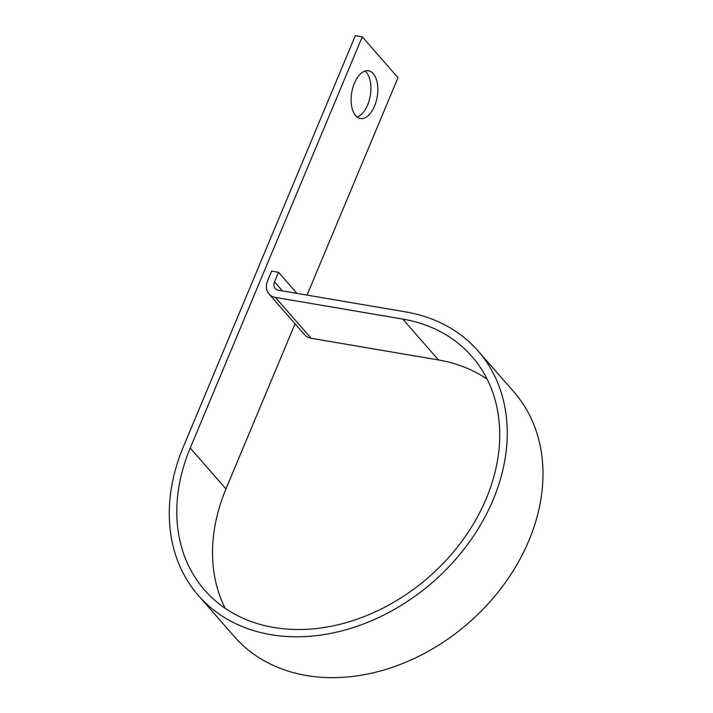<?xml version="1.0" encoding="UTF-8"?>
<svg xmlns="http://www.w3.org/2000/svg" width="713" height="713" viewBox="0 0 713 713"><rect width="100%" height="100%" fill="white"/><g stroke="black" fill="none" stroke-linecap="round" stroke-linejoin="round"><path stroke-width="1.07" d="M354.432 83.163A24.189 12.896 99.7 0 0 360.413 118.492A24.189 12.896 99.7 0 0 374.521 106.13A24.189 12.896 99.7 0 0 368.541 70.801A24.189 12.896 99.7 0 0 354.432 83.163M364.94 71.104A24.189 12.896 -80.3 0 1 367.623 104.954A24.189 12.896 -80.3 0 1 357.124 117.012M225.139 608.26A177.501 137.752 138.8 0 1 225.959 488.931L295.048 323.764M307.036 295.102L397.988 77.69L362.249 36.826L190.219 448.058L225.959 488.931M190.219 448.058A177.501 137.752 138.8 0 0 204.649 590.114A177.501 137.752 138.8 0 0 428.95 576.969A177.501 137.752 138.8 0 0 471.89 356.429A177.501 137.752 138.8 0 0 402.765 319.094L275.396 297.401A16.524 12.825 -41.2 0 1 268.961 293.925A16.524 12.825 -41.2 0 1 267.616 280.699L271.617 271.127L278.507 272.304L274.505 281.876A8.262 6.417 -41.2 0 0 275.182 288.489A8.262 6.417 -41.2 0 0 278.4 290.227L405.768 311.92A185.772 144.169 138.8 0 1 478.111 350.992A185.772 144.169 138.8 0 1 433.165 581.799A185.772 144.169 138.8 0 1 198.428 595.56A185.772 144.169 138.8 0 1 183.33 446.882L355.35 35.65L362.249 36.826M478.111 350.992L513.85 391.856A185.772 144.169 138.8 0 1 468.904 622.672A185.772 144.169 138.8 0 1 234.167 636.424L198.428 595.56M278.507 272.304L296.947 293.382M268.961 293.925L304.692 334.798A16.524 12.825 -41.2 0 0 311.135 338.274L438.504 359.967A177.501 137.752 138.8 0 1 487.139 379.156M274.505 281.876L282.41 290.913M275.396 297.401L311.135 338.274M402.765 319.094L438.504 359.967"/></g></svg>
